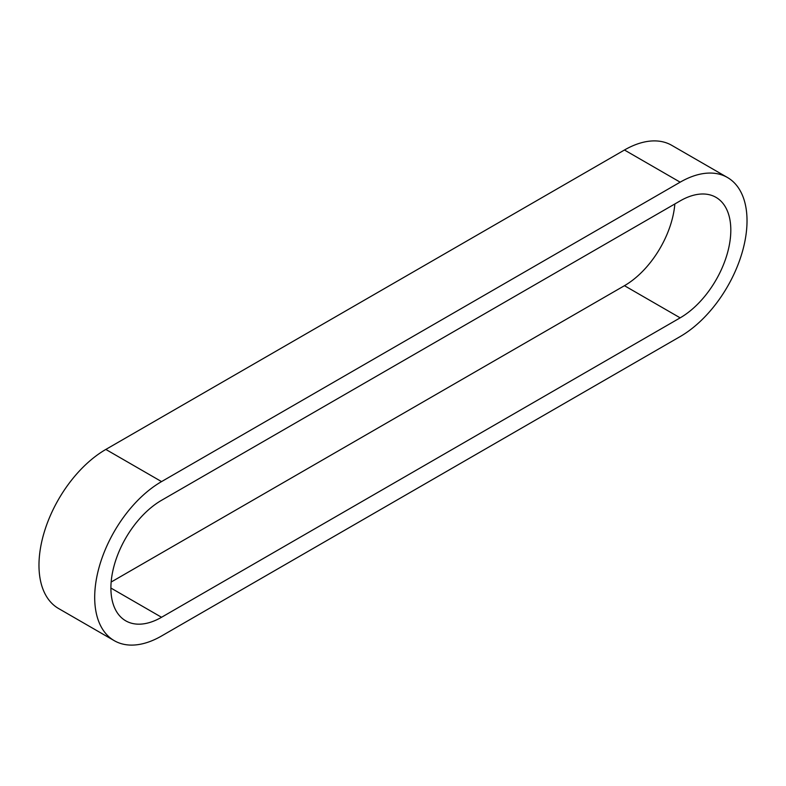 <?xml version="1.0" encoding="UTF-8"?>
<svg xmlns="http://www.w3.org/2000/svg" width="786" height="786" viewBox="0 0 786 786"><rect width="100%" height="100%" fill="white"/><g stroke="black" fill="none" stroke-linecap="round" stroke-linejoin="round"><path stroke-width="1.18" d="M727.443 177.489L671.725 145.322A94.546 54.588 120 0 0 624.457 150.008L105.835 449.435A94.546 54.588 120 0 0 44.065 532.751A94.546 54.588 120 0 0 58.557 608.511L114.275 640.678A94.546 54.588 120 0 0 161.543 635.992L680.165 336.565A94.546 54.588 120 0 0 741.935 253.249A94.546 54.588 120 0 0 727.443 177.489A94.546 54.588 120 0 0 680.165 182.175L161.543 481.602A94.546 54.588 120 0 0 99.783 564.918A94.546 54.588 120 0 0 114.275 640.678M674.85 203.957A71.624 41.353 -60 0 1 624.457 285.691L111.15 582.043M680.165 317.849L161.543 617.275A71.624 41.353 -60 0 1 125.731 620.822A71.624 41.353 -60 0 1 114.756 563.434A71.624 41.353 -60 0 1 161.543 500.309L680.165 200.892A71.624 41.353 -60 0 1 715.977 197.345A71.624 41.353 -60 0 1 726.962 254.733A71.624 41.353 -60 0 1 680.165 317.849L624.457 285.691M110.895 588.036L161.543 617.275M624.457 150.008L680.165 182.175M105.835 449.435L161.543 481.602"/></g></svg>
